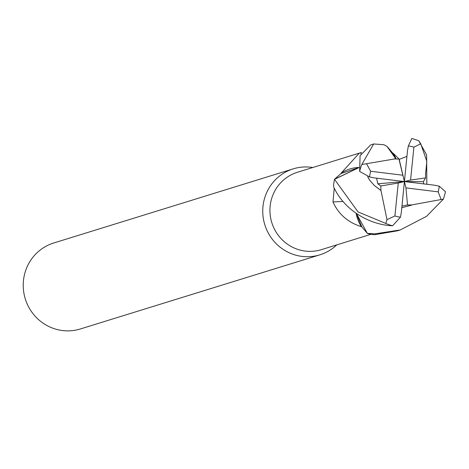 <?xml version="1.0" encoding="UTF-8"?>
<svg xmlns="http://www.w3.org/2000/svg" width="469" height="469" viewBox="0 0 469 469"><rect width="100%" height="100%" fill="white"/><g stroke="black" fill="none" stroke-linecap="round" stroke-linejoin="round"><path stroke-width="0.7" d="M358.949 167.462A35.802 34.788 72.8 0 0 341.139 173.12L359.289 153.129L297.405 172.281A40.498 39.349 72.8 0 0 270.138 214.45A40.498 39.349 72.8 0 0 305.307 251.085A40.498 39.349 72.8 0 0 321.359 249.66L371.032 234.283M356.135 213.295A35.802 34.788 72.8 0 0 361.4 226.685A40.498 39.349 72.8 0 0 361.828 226.885A40.498 39.349 72.8 0 0 361.857 226.89M361.4 226.685C347.998 222.476 338.53 214.239 332.99 201.963L334.227 188.28M341.139 173.12A40.498 39.349 72.8 0 0 340.951 173.553A40.498 39.349 72.8 0 0 340.945 173.571M359.289 153.129L361.576 152.519M312.817 167.509A45.001 43.723 72.8 0 0 311.111 167.269A45.001 43.723 72.8 0 0 293.277 168.846A45.001 43.723 72.8 0 0 262.974 215.705A45.001 43.723 72.8 0 0 302.054 256.408A45.001 43.723 72.8 0 0 319.887 254.825A45.001 43.723 72.8 0 0 336.765 244.894M293.277 168.846L53.747 242.989A45.001 43.723 72.8 0 0 23.45 289.842A45.001 43.723 72.8 0 0 62.529 330.551A45.001 43.723 72.8 0 0 80.363 328.968L319.887 254.825M380.963 190.402L386.995 219.639L385.77 223.449L358.029 211.906L334.514 179.316L358.967 167.609L334.714 179.088L340.951 173.553L358.967 167.591M411.905 204.883L443.41 199.108L426.544 216.338L400.297 229.939L374.883 233.861L367.333 233.357L356.376 213.465L367.338 233.363L361.828 226.885L356.329 213.43M396.135 158.985A35.802 34.788 72.8 0 0 393.116 153.24L399.447 159.384M393.116 153.24A40.498 39.349 72.8 0 0 392.688 153.041L395.871 158.921M360.919 153.721A660.329 8.923 71.2 0 1 360.573 152.765M393.679 154.618L387.183 146.562L392.688 153.041M342.862 201.477A660.329 147.717 -15.6 0 0 332.99 201.963M367.561 233.568A45.001 43.717 72.8 0 0 372.732 234.529A45.001 43.717 72.8 0 0 374.614 234.717L397.337 230.854L400.297 229.939M394.605 158.944L361.804 164.508L373.687 143.96L370.727 144.874L360.081 155.673L359.647 171.437L369.566 176.936L374.303 177.903L404.413 181.556L405.966 187.893L438.163 191.85L441.188 199.636M373.687 143.96L383.941 144.728L386.954 146.351L395.865 158.915M443.41 199.108L445.55 191.757L439.254 186.175L434.517 185.208L404.413 181.556L410.568 180.067L413.916 147.149L420.769 143.801L418.741 140.706L426.626 154.963L426.837 184.276M423.372 181.691L425.612 177.903L425.6 173.413M423.818 183.912L423.36 181.696L404.413 181.556L402.853 175.224L370.657 171.261L366.576 163.804M425.547 173.43L425.547 173.735M425.664 173.395L426.819 161.348L420.769 143.801M412.175 138.601L411.835 138.449L408.352 145.941L407.485 150.778L401.974 206.096L407.502 204.93L411.917 204.941L401.798 207.732L411.934 205.023M394.581 158.891L397.313 159.085L394.581 158.885M399.178 159.378L398.92 158.921L397.313 159.091M406.922 156.406L399.183 159.39L404.413 181.556L398.251 183.045L394.904 215.963L386.995 219.639M394.558 158.815L395.637 158.844M377.785 183.795L380.816 185.947L380.904 190.414L374.344 185.501L369.566 180.102L367.725 176.608M376.566 178.179L377.797 183.789L404.413 181.556L401.335 212.334L400.467 217.17L392.576 225.771C369.977 225.014 343.888 210.264 333.506 186.521A45.001 43.717 72.8 0 1 334.514 179.316M380.822 190.437L374.338 185.501M369.566 180.102L367.661 176.596M405.966 187.893L407.502 204.93M380.816 185.947L398.251 183.045M398.92 158.927L402.853 175.224M425.606 177.909L410.568 180.067M361.804 164.508A45.001 43.723 72.8 0 0 359.647 171.437M438.163 191.85A36.002 34.976 72.8 0 0 439.254 186.175M413.916 147.149A36.002 34.976 72.8 0 0 408.352 145.941M370.657 171.261A36.002 34.976 72.8 0 0 369.566 176.936M385.77 223.449A45.001 43.723 72.8 0 0 392.576 225.771M394.904 215.963A36.002 34.976 72.8 0 0 400.467 217.17M394.986 157.742L395.777 158.891M395.666 158.862L395.361 158.721M418.741 140.706L411.835 138.449"/></g></svg>
